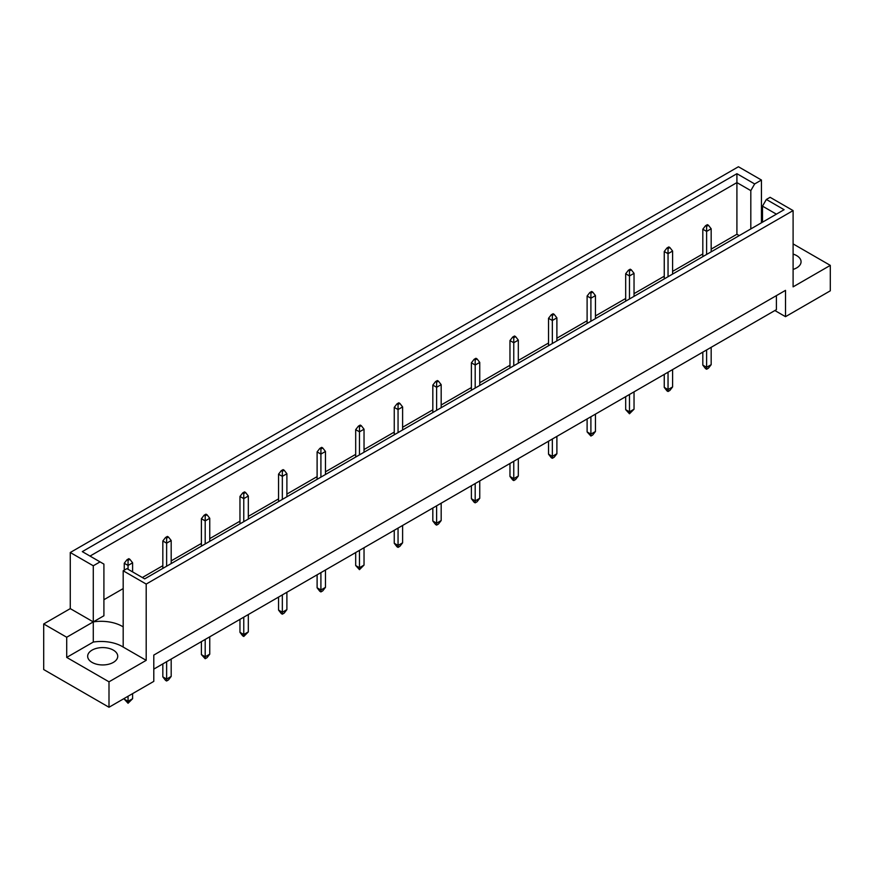 <?xml version="1.0" encoding="UTF-8"?>
<svg xmlns="http://www.w3.org/2000/svg" width="874" height="874" viewBox="0 0 874 874"><rect width="100%" height="100%" fill="white"/><g stroke="black" fill="none" stroke-linecap="round" stroke-linejoin="round"><path stroke-width="1.31" d="M793.1 254.083A15.033 8.674 180 0 1 796.662 255.612A15.033 8.674 180 0 1 801.065 261.741A15.033 8.674 180 0 1 793.1 269.411M113.325 650.125A15.033 8.674 0 0 0 96.938 648.246A15.033 8.674 0 0 0 87.662 656.265A15.033 8.674 0 0 0 92.065 662.405A15.033 8.674 0 0 0 108.452 664.284A15.033 8.674 0 0 0 117.728 656.265A15.033 8.674 0 0 0 113.325 650.125M146.198 584.072L123.19 570.788L123.19 647.066L146.198 660.34L108.999 681.818L108.999 707.252L153.791 681.381L153.791 655.085L785.508 290.365L785.508 316.672L830.3 290.813L830.3 265.379L793.1 286.858L793.1 210.59L146.198 584.072L146.198 660.34M123.19 626.898A30.066 17.36 0 0 0 122.349 626.385A30.066 17.36 0 0 0 93.278 621.895L93.278 565.784L100.051 561.884L103.908 564.101L103.908 615.766L93.278 621.895L93.278 642.062A30.066 17.36 180 0 1 122.349 646.552A30.066 17.36 180 0 1 123.19 647.066M153.791 669.113L776.396 309.658L776.396 295.631M43.7 623.96L66.708 637.244L93.278 621.895L70.27 608.621L43.7 623.96L43.7 669.55L108.999 707.252M70.27 608.621L70.27 552.51L738.432 166.748L761.44 180.033L754.666 183.944L750.81 190.619L736.913 182.6L90.011 556.082M762.499 208.962L761.44 209.574M739.251 235.609L736.913 234.254L711.174 249.123M702.816 253.941L672.598 271.388M664.251 276.206L634.032 293.653M625.675 298.482L595.456 315.929M587.11 320.747L556.891 338.194M548.533 343.012L518.315 360.459M509.968 365.288L479.75 382.736M471.392 387.553L441.173 405.001M432.827 409.819L402.608 427.266M394.25 432.095L364.032 449.542M355.685 454.36L325.467 471.807M317.109 476.625L286.891 494.072M278.544 498.901L248.325 516.348M239.968 521.166L209.749 538.613M201.402 543.431L171.184 560.879M162.826 565.707L142.342 577.528M123.19 588.584L103.908 599.717M100.051 561.884L82.298 551.625L736.913 173.697L754.666 183.944M93.278 565.784L70.27 552.51M761.44 222.804L761.44 180.033M793.1 243.901L830.3 265.379M108.999 681.818L66.708 657.412L93.278 642.062M66.708 637.244L66.708 657.412M123.19 570.788L126.927 568.624L144.68 578.883L784.109 209.705L766.356 199.458L770.092 197.305L793.1 210.59M785.508 316.672L774.877 310.532M736.913 234.254L736.913 173.697M750.81 228.933L750.81 190.619M762.499 222.182L762.499 206.144L766.356 199.458M776.396 214.163L762.499 206.144M128.052 696.25L128.052 701.33L132.608 698.697L132.608 693.617M124.261 698.435L124.261 699.134L128.052 701.33L128.052 703.264L124.261 699.134M132.608 698.697L128.052 703.264M129.876 559.305L128.817 558.683L126.992 559.742L128.052 560.354L129.876 559.305L132.608 562.812L128.052 565.434L128.052 560.354M128.052 569.28L128.052 565.434L124.261 563.249L126.992 559.742M132.608 571.913L132.608 562.812M124.261 563.249L124.261 570.176M166.628 661.705L166.628 679.065L171.184 676.432L171.184 659.072M162.826 663.89L162.826 676.869L166.628 679.065L166.628 680.988L165.557 680.376L162.826 676.869M171.184 676.432L168.453 679.939L166.628 680.988M168.453 537.029L167.382 536.418L165.557 537.466L166.628 538.089L168.453 537.029L171.184 540.536L166.628 543.169L166.628 538.089M166.628 566.21L166.628 543.169L162.826 540.973L165.557 537.466M171.184 563.577L171.184 540.536M162.826 540.973L162.826 568.406M205.193 639.429L205.193 656.789L209.749 654.167L209.749 636.807M201.402 641.625L201.402 654.604L205.193 656.789L205.193 658.723L201.402 654.604M209.749 654.167L207.018 657.674L205.193 658.723M207.018 514.764L205.958 514.152L204.134 515.201L205.193 515.813L207.018 514.764L209.749 518.271L205.193 520.904L205.193 515.813M205.193 543.945L205.193 520.904L201.402 518.708L204.134 515.201M209.749 541.312L209.749 518.271M201.402 518.708L201.402 546.13M243.77 617.164L243.77 634.524L248.325 631.891L248.325 614.531M239.968 619.36L239.968 632.339L243.77 634.524L243.77 636.458L242.699 635.846L239.968 632.339M248.325 631.891L243.77 636.458M245.594 492.499L244.523 491.887L242.699 492.936L243.77 493.548L245.594 492.499L248.325 496.006L243.77 498.628L243.77 493.548M243.77 521.669L243.77 498.628L239.968 496.443L242.699 492.936M248.325 519.047L248.325 496.006M239.968 496.443L239.968 523.865M282.335 594.899L282.335 612.259L286.891 609.626L286.891 592.266M278.544 597.084L278.544 610.063L282.335 612.259L282.335 614.182L281.275 613.57L278.544 610.063M286.891 609.626L284.159 613.133L282.335 614.182M284.159 470.223L283.1 469.611L281.275 470.671L282.335 471.283L284.159 470.223L286.891 473.73L282.335 476.363L282.335 471.283M282.335 499.404L282.335 476.363L278.544 474.178L281.275 470.671M286.891 496.771L286.891 473.73M278.544 474.178L278.544 501.6M320.911 572.634L320.911 589.994L325.467 587.361L325.467 570.001M317.109 574.819L317.109 587.798L320.911 589.994L320.911 591.916L319.84 591.305L317.109 587.798M325.467 587.361L322.735 590.868L320.911 591.916M322.735 447.958L321.665 447.346L319.84 448.395L320.911 449.007L322.735 447.958L325.467 451.465L320.911 454.098L320.911 449.007M320.911 477.138L320.911 454.098L317.109 451.902L319.84 448.395M325.467 474.506L325.467 451.465M317.109 451.902L317.109 479.323M359.476 550.358L359.476 567.718L364.032 565.085L364.032 547.725M355.685 552.554L355.685 565.533L359.476 567.718L359.476 569.651L355.685 565.533M364.032 565.085L359.476 569.651M361.301 425.693L360.241 425.081L358.416 426.13L359.476 426.741L361.301 425.693L364.032 429.2L359.476 431.822L359.476 426.741M359.476 454.862L359.476 431.822L355.685 429.637L358.416 426.13M364.032 452.24L364.032 429.2M355.685 429.637L355.685 457.058M398.052 528.093L398.052 545.452L402.608 542.82L402.608 525.46M394.25 530.289L394.25 543.257L398.052 545.452L398.052 547.375L396.982 546.763L394.25 543.257M402.608 542.82L399.877 546.326L398.052 547.375M399.877 403.417L398.806 402.805L396.982 403.864L398.052 404.476L399.877 403.417L402.608 406.923L398.052 409.556L398.052 404.476M398.052 432.597L398.052 409.556L394.25 407.371L396.982 403.864M402.608 429.964L402.608 406.923M394.25 407.371L394.25 434.793M436.618 505.827L436.618 523.187L441.173 520.554L441.173 503.195M432.827 508.012L432.827 520.991L436.618 523.187L436.618 525.11L435.558 524.498L432.827 520.991M441.173 520.554L438.442 524.061L436.618 525.11M438.442 381.151L437.382 380.54L435.558 381.588L436.618 382.2L438.442 381.151L441.173 384.658L436.618 387.291L436.618 382.2M436.618 410.332L436.618 387.291L432.827 385.095L435.558 381.588M441.173 407.699L441.173 384.658M432.827 385.095L432.827 412.517M475.194 483.551L475.194 500.911L479.75 498.289L479.75 480.929M471.392 485.747L471.392 498.726L475.194 500.911L475.194 502.845L474.123 502.233L471.392 498.726M479.75 498.289L477.018 501.796L475.194 502.845M477.018 358.886L475.948 358.274L474.123 359.323L475.194 359.935L477.018 358.886L479.75 362.393L475.194 365.026L475.194 359.935M475.194 388.056L475.194 365.026L471.392 362.83L474.123 359.323M479.75 385.434L479.75 362.393M471.392 362.83L471.392 390.252M513.759 461.286L513.759 478.646L518.315 476.013L518.315 458.653M509.968 463.482L509.968 476.45L513.759 478.646L513.759 480.569L512.699 479.957L509.968 476.45M518.315 476.013L515.584 479.52L513.759 480.569M515.584 336.61L514.524 335.998L512.699 337.058L513.759 337.67L515.584 336.61L518.315 340.117L513.759 342.75L513.759 337.67M513.759 365.791L513.759 342.75L509.968 340.565L512.699 337.058M518.315 363.158L518.315 340.117M509.968 340.565L509.968 367.987M552.335 439.021L552.335 456.381L556.891 453.748L556.891 436.388M548.533 441.206L548.533 454.185L552.335 456.381L552.335 458.304L551.265 457.692L548.533 454.185M556.891 453.748L554.16 457.255L552.335 458.304M554.16 314.345L553.089 313.733L551.265 314.782L552.335 315.394L554.16 314.345L556.891 317.852L552.335 320.485L552.335 315.394M552.335 343.526L552.335 320.485L548.533 318.289L551.265 314.782M556.891 340.893L556.891 317.852M548.533 318.289L548.533 345.711M590.9 416.745L590.9 434.105L595.456 431.483L595.456 414.123M587.11 418.941L587.11 431.92L590.9 434.105L590.9 436.039L587.11 431.92M595.456 431.483L592.725 434.99L590.9 436.039M592.725 292.08L591.665 291.468L589.841 292.517L590.9 293.129L592.725 292.08L595.456 295.587L590.9 298.22L590.9 293.129M590.9 321.261L590.9 298.22L587.11 296.024L589.841 292.517M595.456 318.628L595.456 295.587M587.11 296.024L587.11 323.446M629.477 394.48L629.477 411.84L634.032 409.207L634.032 391.847M625.675 396.676L625.675 409.644L629.477 411.84L629.477 413.773L625.675 409.644M634.032 409.207L629.477 413.773M631.301 269.815L630.23 269.192L628.406 270.252L629.477 270.864L631.301 269.815L634.032 273.322L629.477 275.944L629.477 270.864M629.477 298.984L629.477 275.944L625.675 273.759L628.406 270.252M634.032 296.352L634.032 273.322M625.675 273.759L625.675 301.18M668.042 372.215L668.042 389.575L672.598 386.942L672.598 369.582M664.251 374.4L664.251 387.379L668.042 389.575L668.042 391.497L666.982 390.886L664.251 387.379M672.598 386.942L669.866 390.449L668.042 391.497M669.866 247.539L668.807 246.927L666.982 247.976L668.042 248.598L669.866 247.539L672.598 251.046L668.042 253.678L668.042 248.598M668.042 276.719L668.042 253.678L664.251 251.483L666.982 247.976M672.598 274.086L672.598 251.046M664.251 251.483L664.251 278.904M706.618 349.939L706.618 367.298L711.174 364.677L711.174 347.317M702.816 352.135L702.816 365.113L706.618 367.298L706.618 369.232L705.547 368.62L702.816 365.113M711.174 364.677L708.443 368.183L706.618 369.232M708.443 225.273L707.372 224.662L705.547 225.71L706.618 226.322L708.443 225.273L711.174 228.78L706.618 231.413L706.618 226.322M706.618 254.454L706.618 231.413L702.816 229.217L705.547 225.71M711.174 251.821L711.174 228.78M702.816 229.217L702.816 256.639"/></g></svg>
